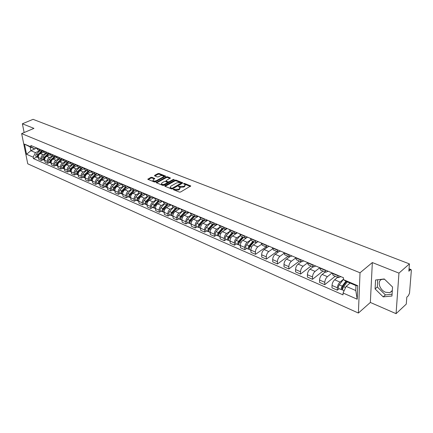 <?xml version="1.0" encoding="UTF-8"?>
<svg xmlns="http://www.w3.org/2000/svg" width="433" height="433" viewBox="0 0 433 433"><rect width="100%" height="100%" fill="white"/><g stroke="black" fill="none" stroke-linecap="round" stroke-linejoin="round"><path stroke-width="0.65" d="M173.362 189.286L173.362 189.67L179.424 192.117L180.561 192.025L190.764 185.963L184.48 183.424L183.7 183.484L183.56 183.744L185.183 184.68L184.55 185.871L183.716 186.336L178.558 186.369L178.418 186.634L180.031 187.57L179.381 188.788L178.542 189.259L173.362 189.286M392.303 290.76L389.906 292.676L385.565 292.248C379.335 289.904 376.786 280.541 382.095 279.334L384.526 279.22M151.923 177.314L150.836 177.4L147.794 179.278L154.316 181.979L155.42 181.892L165.617 176.117L159.079 173.487L157.996 173.573L154.635 175.37L154.619 175.874L157.314 176.945L158.408 176.859L160.075 175.96C161.59 175.376 162.738 175.435 163.517 176.128L162.96 177.097L156.383 180.653C154.857 181.248 153.704 181.189 152.925 180.491L153.504 179.5L154.819 178.537L151.923 177.314L152.005 178.006L150.917 178.093L148.238 179.527M372.337 262.56L370.35 302.45L396.076 313.665L398.955 273.12L372.337 262.56L360.023 272.79L21.65 133.608L33.953 128.374L22.381 123.784L33.06 119.335L409.429 263.903L408.855 271.204L410.452 269.786L409.012 269.229M398.955 273.12L409.429 263.903M164.892 185.714L164.886 186.244L171.484 188.912L172.61 188.82L182.813 182.85L175.998 180.106L174.894 180.193L164.892 185.714L164.951 186.271M162.813 185.411L156.151 182.65L166.359 176.848L167.452 176.761L170.413 177.995L166.18 180.561L166.175 181.081L168.015 181.811L169.124 181.725L173.314 179.419L174.228 179.468L163.928 185.324L162.813 185.411M396.076 313.665L406.268 304.112L406.814 297.179L408.379 295.723L409.515 293.217L411.339 270.511L411.074 269.58L410.452 269.786M370.35 302.45L358.394 313.048L27.761 163.809L21.65 133.608M22.381 123.784L24.134 132.552M340.841 276.617L338.438 277.634L337.675 275.274M337.686 277.309L334.639 279.783C333.091 281.255 332.214 283.144 332.019 285.455L337.388 287.793C337.594 285.477 338.471 283.572 340.019 282.089L343.45 279.274M337.388 287.793L337.334 290.186L339.136 288.687M332.252 272.979L333.15 275.388M332.019 285.455L331.976 287.837L337.334 290.186M328.176 271.258L325.751 272.238L324.95 269.894M335.196 276.254L324.761 284.676L324.788 282.311C324.977 280.01 325.843 278.132 327.397 276.676L332.1 272.92M319.668 267.659L320.599 270.051M325.21 272.011L322.152 274.43C320.599 275.87 319.733 277.737 319.554 280.027L319.538 282.386L324.761 284.676M315.825 266.035L313.378 266.982L312.55 264.644M322.98 271.063L312.502 279.307L312.507 276.958C312.669 274.679 313.53 272.828 315.089 271.399L319.662 267.838M307.392 262.468L308.361 264.85M313.043 266.842L309.974 269.207C308.415 270.62 307.56 272.465 307.403 274.733L307.403 277.071L312.502 279.307M303.777 260.937L301.314 261.851L300.453 259.529M311.062 265.997L300.54 274.067L300.524 271.74C300.67 269.483 301.52 267.654 303.084 266.252L307.398 262.977M295.425 257.402L296.426 259.773M301.173 261.792L298.088 264.114C296.529 265.499 295.679 267.318 295.544 269.57L295.566 271.892L300.54 274.067M292.021 255.963L289.542 256.85L288.649 254.539M299.425 261.05L288.871 268.958L288.833 266.647C288.963 264.406 289.807 262.604 291.366 261.229L295.458 258.198M283.745 252.466L284.773 254.826M289.585 256.872L286.494 259.14C284.93 260.504 284.091 262.301 283.972 264.525L284.016 266.831L288.871 268.958M280.546 251.113L278.056 251.968L277.136 249.668M288.064 256.222L277.477 263.968L277.423 261.673C277.531 259.459 278.37 257.673 279.935 256.325L283.826 253.505M272.346 247.644L273.407 249.993M278.289 252.055L275.177 254.285C273.613 255.627 272.779 257.397 272.676 259.605L272.741 261.889L277.477 263.968M269.348 246.372L266.842 247.205L265.894 244.916M276.968 251.508L266.355 259.096L266.284 256.823C266.376 254.626 267.204 252.861 268.769 251.541L272.498 248.899M261.218 242.935L262.306 245.273M267.296 247.324L264.125 249.549C262.56 250.859 261.732 252.612 261.646 254.804L261.732 257.067L266.355 259.096M258.409 241.749L255.892 242.55L254.923 240.272M266.127 246.897L255.492 254.339L255.405 252.082C255.475 249.901 256.298 248.163 257.868 246.864L261.456 244.38M250.355 238.339L251.465 240.667M256.607 242.675L253.332 244.921C251.762 246.209 250.945 247.941 250.875 250.112L250.972 252.358L255.492 254.339M247.725 237.23L245.197 238.004L244.201 235.736M246.729 248.423L244.883 249.689L244.775 247.454C244.834 245.294 245.646 243.573 247.216 242.296L250.685 239.947M239.741 233.852L240.878 236.169M246.242 238.074L242.783 240.396C241.213 241.663 240.402 243.373 240.353 245.527L240.467 247.752L244.883 249.689M236.364 243.903L234.513 245.148L230.199 243.254L230.064 241.046C230.102 238.913 230.908 237.224 232.478 235.98L237.289 232.813L234.746 233.56L233.733 231.309M234.513 245.148L234.388 242.929C234.432 240.786 235.238 239.086 236.808 237.836L240.18 235.601M229.376 229.463L230.529 231.769M227.081 228.494L224.538 229.219L223.498 226.979M226.232 239.492L224.381 240.705L224.24 238.507C224.267 236.386 225.068 234.708 226.638 233.474L229.923 231.336M219.239 225.176L220.419 227.471M227.217 228.554L222.405 231.655C220.835 232.878 220.034 234.551 220.013 236.667L220.159 238.859L224.381 240.705M217.106 224.278L214.552 224.981L213.496 222.751M216.321 235.173L214.47 236.364L214.313 234.183C214.33 232.077 215.125 230.421 216.695 229.209L219.915 227.152M209.334 220.987L210.53 223.271M217.371 224.386L212.554 227.433C210.985 228.635 210.194 230.286 210.184 232.386L210.346 234.562L214.47 236.364M207.353 220.148L204.793 220.83L203.721 218.616M206.633 230.951L204.782 232.12L204.609 229.955C204.614 227.866 205.399 226.232 206.969 225.041L210.14 223.055M199.645 216.89L200.863 219.163M207.737 220.31L202.92 223.304C201.35 224.483 200.566 226.118 200.571 228.196L200.744 230.356L204.782 232.12M197.811 216.116L195.245 216.776L194.157 214.568M197.156 226.822L195.299 227.969L195.121 225.82C195.11 223.753 195.889 222.129 197.453 220.96L200.598 219.033M190.174 212.884L191.408 215.141M198.314 216.327L193.491 219.26C191.927 220.424 191.148 222.037 191.164 224.099L191.354 226.243L195.299 227.969M188.479 212.17L185.909 212.803L184.804 210.611M187.879 222.779L186.028 223.91L185.833 221.777C185.811 219.72 186.585 218.118 188.149 216.971L191.278 215.087L195.245 216.776M180.907 208.966L182.158 211.212L179.04 213.063C177.476 214.194 176.713 215.78 176.745 217.815L176.951 219.932L178.802 218.822M189.091 212.424L184.274 215.309C182.704 216.451 181.936 218.043 181.963 220.088L182.163 222.216L186.028 223.91M179.349 208.305L176.772 208.923L175.652 206.741M171.836 205.128L173.103 207.364M180.063 208.609L175.246 211.439C173.682 212.56 172.919 214.14 172.956 216.164L173.173 218.275L176.951 219.932M170.407 204.522L167.831 205.123L166.694 202.953M169.92 214.952L168.069 216.04L167.847 213.94C167.804 211.921 168.561 210.357 170.126 209.242L173.249 207.423M162.96 201.372L164.242 203.597M171.224 204.869L166.413 207.651C164.849 208.755 164.091 210.314 164.139 212.327L164.367 214.422L168.069 216.04M161.655 200.82L159.073 201.399L157.926 199.245M161.217 211.163L159.371 212.23L159.138 210.146C159.084 208.143 159.837 206.595 161.395 205.502L164.518 203.716M154.272 197.697L155.566 199.911M162.57 201.21L157.758 203.938C156.199 205.031 155.452 206.568 155.507 208.565L155.745 210.644L159.371 212.23M153.087 197.194L150.5 197.757L149.342 195.613M152.697 207.45L150.852 208.5L150.608 206.433C150.549 204.446 151.296 202.915 152.849 201.832L155.967 200.078M145.764 194.098L147.068 196.295M154.094 197.621L149.288 200.306C147.729 201.377 146.987 202.904 147.052 204.885L147.301 206.947L150.852 208.5M144.692 193.643L142.105 194.19L140.931 192.057M144.351 203.813L142.511 204.847L142.257 202.796C142.181 200.825 142.922 199.304 144.476 198.244L147.593 196.522M137.429 190.574L138.749 192.761M145.764 194.119L140.985 196.75C139.437 197.805 138.695 199.31 138.771 201.275L139.031 203.321L142.511 204.847M136.465 190.168L133.884 190.693L132.698 188.571M136.178 200.252L134.333 201.264L134.073 199.229C133.992 197.275 134.723 195.776 136.276 194.726L139.388 193.031M129.261 187.121L130.593 189.297M137.45 190.774L132.855 193.259C131.307 194.298 130.571 195.792 130.658 197.74L130.928 199.77L134.333 201.264M128.412 186.758L125.824 187.267L124.628 185.162M128.163 196.761L126.322 197.757L126.052 195.732C125.96 193.795 126.69 192.312 128.238 191.283L131.345 189.616M121.267 183.738L122.604 185.898M129.315 187.484L124.888 189.843C123.34 190.866 122.615 192.344 122.707 194.276L122.983 196.295L126.322 197.757M120.515 183.419L117.928 183.911L116.721 181.817M120.309 193.334L118.474 194.32L118.193 192.312C118.095 190.385 118.815 188.918 120.363 187.906L123.465 186.266M113.424 180.42L114.777 182.574M121.343 184.252L117.078 186.493C115.53 187.5 114.81 188.967 114.913 190.883L115.2 192.885L118.474 194.32M112.775 180.144L110.188 180.621L108.975 178.537M112.612 189.979L110.778 190.948L110.485 188.956C110.383 187.045 111.097 185.589 112.64 184.593L115.735 182.98M105.744 177.173L107.103 179.311M113.543 181.075L109.419 183.213C107.877 184.204 107.162 185.654 107.276 187.554L107.568 189.54L110.778 190.948M105.181 176.935L102.599 177.395L101.376 175.322M105.062 186.693L103.233 187.641L102.935 185.665C102.816 183.771 103.53 182.331 105.067 181.346L108.158 179.76M98.21 173.985L99.579 176.112M105.901 177.958L101.907 179.993C100.369 180.967 99.66 182.401 99.779 184.29L100.083 186.26L103.233 187.641M97.739 173.785L95.163 174.234L93.929 172.172M97.658 183.468L95.828 184.398L95.525 182.434C95.401 180.556 96.11 179.132 97.642 178.163L100.727 176.599M90.822 170.856L92.197 172.978M98.415 174.889L94.546 176.832C93.008 177.795 92.31 179.219 92.435 181.091L92.743 183.045L95.828 184.398M90.437 170.699L87.861 171.132L86.622 169.081M90.394 180.301L88.57 181.221L88.256 179.273C88.126 177.406 88.83 175.993 90.356 175.04L93.436 173.503M83.574 167.793L84.96 169.898M91.082 171.874L87.32 173.736C85.788 174.688 85.095 176.09 85.225 177.952L85.539 179.89L88.57 181.221M83.277 167.668L80.706 168.091L79.456 166.05M83.266 177.194L81.447 178.098L81.128 176.166C80.993 174.315 81.685 172.919 83.212 171.977L86.286 170.461M76.468 164.789L77.859 166.884M83.888 168.908L80.229 170.694C78.709 171.636 78.016 173.027 78.151 174.867L78.476 176.799L81.447 178.098M76.251 164.697L73.68 165.103L72.425 163.079M76.278 174.147L74.46 175.04L74.135 173.119C73.989 171.284 74.682 169.898 76.203 168.967L79.266 167.479M69.491 161.839L70.893 163.918M76.841 165.996L73.274 167.712C71.754 168.637 71.066 170.017 71.212 171.847L71.542 173.763L74.46 175.04M69.356 161.78L66.79 162.175L65.529 160.161M69.415 171.159L67.602 172.036L67.272 170.126C67.12 168.307 67.802 166.938 69.323 166.018L72.381 164.551M62.65 158.943L64.052 161.016M69.929 163.127L66.449 164.789C64.934 165.698 64.252 167.062 64.403 168.881L64.739 170.781L67.602 172.036M62.59 158.916L60.025 159.301L58.758 157.298M62.677 168.221L60.869 169.087L60.533 167.192C60.376 165.384 61.053 164.026 62.569 163.122L65.621 161.682M55.933 156.102L57.34 158.164M63.148 160.307L59.749 161.915C58.238 162.813 57.562 164.161 57.719 165.969L58.06 167.852L60.869 169.087M55.933 156.113L53.383 156.481L52.112 154.484M56.063 165.341L54.26 166.191L53.914 164.313C53.757 162.516 54.428 161.173 55.938 160.28L58.98 158.857M49.34 153.314L50.753 155.36M56.501 157.547L53.167 159.09C51.662 159.977 50.991 161.32 51.154 163.106L51.5 164.984L54.26 166.191M49.351 153.379L46.861 153.71L45.589 151.729M49.568 162.51L47.771 163.349L47.419 161.482C47.257 159.701 47.922 158.37 49.427 157.488L52.463 156.086M42.862 150.576L44.285 152.611M49.974 154.825L46.71 156.324C45.205 157.195 44.539 158.521 44.707 160.302L45.059 162.159L47.771 163.349M42.889 150.695L40.458 150.987L39.181 149.017M43.192 159.734L41.4 160.556L41.043 158.705C40.87 156.935 41.536 155.615 43.035 154.743L46.06 153.369M36.507 147.886L37.931 149.91M43.571 152.145L40.361 153.601C38.867 154.462 38.201 155.777 38.38 157.542L38.737 159.393L41.4 160.556M350.086 283.074L346.124 286.375L355.78 290.532L355.969 285.574L346.27 281.45L343.439 279.631L343.493 277.737L30.851 145.493L31.138 146.939L34.705 148.876L30.142 146.933L30.884 150.684L35.441 152.643L39.771 150.695M343.439 279.631L357.739 285.704L357.214 299.214L343.071 293.017L346.124 286.375M35.441 152.643L33.157 157.168L33.438 158.586L343.017 294.868L343.071 293.017M33.157 157.168L26.543 154.267L24.492 144.113L31.138 146.939M360.023 272.79L358.394 313.048M375.092 288.925L383.189 296.876L391.952 296.02L392.552 287.019L384.26 278.96L375.563 280.016L375.092 288.925L377.316 286.982L385.397 294.9L392.071 294.234M39.23 149.266L36.556 148.135L30.884 150.684L26.543 154.267M36.54 148.059L34.705 148.876M36.924 157L33.438 158.586M357.739 285.704L355.969 285.574M357.214 299.214L355.78 290.532M30.142 146.933L24.492 144.113M377.711 279.756L377.316 286.982M385.397 294.9L383.189 296.876M173.904 189.887L175.002 190.255L178.613 189.973L178.542 189.259M180.079 188.079L179.451 189.497L178.613 189.973M185.227 185.183L184.615 186.58L183.781 187.051L180.193 187.327L179.127 186.969M190.401 186.428L184.29 184.085M182.45 183.311L176.063 180.81L174.959 180.891L165.114 186.336M171.652 188.22L172.442 188.16L181.362 182.986L180.399 182.558L176.837 182.834L170.84 186.174L170.174 187.386L171.652 188.22L172.004 188.983M172.496 188.88L172.442 188.16M181.373 183.094L181.286 183.955L172.513 188.869M170.196 187.608L170.911 188.604L170.84 187.89M171.722 188.929L170.911 188.604M156.589 182.899L166.429 177.546L166.359 176.848M170.039 178.445L167.522 177.46L166.429 177.546M166.028 181.487L168.091 182.515L169.081 182.482M161.964 182.867L161.395 183.868C162.196 184.588 163.365 184.647 164.903 184.047L167.235 182.764L167.241 182.239L165.395 181.508L164.291 181.589L161.964 182.867M161.509 184.014L161.471 184.572C162.18 185.259 163.29 185.346 164.8 184.842M167.398 183.408L167.457 182.542M154.451 178.986L152.005 178.006M153.044 180.642L153.006 181.189L156.14 181.503M163.295 177.622L163.555 176.502M165.244 176.567L159.149 174.18L158.072 174.266L154.873 175.977M346.481 281.537L342.438 286.868L342.162 288.638L342.606 288.513L342.579 289.531L341.653 289.785L338.768 288.53M345.929 281.228L342.222 286.105C341.193 287.788 341.004 289.011 341.653 289.785M343.45 279.35L339.266 284.827C338.238 286.505 338.049 287.728 338.703 288.502M342.757 288.578L341.973 288.243M347.288 281.878L343.623 286.711C342.59 288.394 342.4 289.623 343.05 290.397L343.109 290.424M253.592 241.571L249.305 246.594L249.332 248.261M252.926 241.289L249.024 245.857C248.022 247.357 247.903 248.493 248.666 249.267L249.403 249.246M250.712 239.996L246.588 244.807C245.592 246.301 245.473 247.432 246.242 248.212L246.307 248.239M252.85 243.222L251.254 244.309M254.079 241.776L250.177 246.355C249.175 247.855 249.056 248.991 249.819 249.771L249.884 249.798M243.14 237.132L238.864 242.074L238.864 243.73M242.469 236.846L238.572 241.343C237.576 242.821 237.468 243.947 238.242 244.726L238.951 244.715M240.228 235.671L236.196 240.32C235.2 241.793 235.092 242.913 235.866 243.692L235.936 243.719M242.112 239.038L240.634 240.028M243.595 237.322L239.698 241.831C238.707 243.314 238.594 244.439 239.362 245.213L239.433 245.246M232.927 232.786L228.656 237.663L228.635 239.303M232.245 232.499L228.359 236.932C227.368 238.394 227.265 239.509 228.05 240.283L228.738 240.293M229.999 231.422L226.037 235.931C225.046 237.387 224.944 238.496 225.728 239.27L225.799 239.303M231.628 234.935L230.259 235.833M233.349 232.97L229.463 237.408C228.472 238.87 228.364 239.985 229.149 240.764L229.219 240.791M222.935 228.543L218.681 233.344L218.633 234.967M222.253 228.251L218.373 232.624C217.388 234.064 217.296 235.168 218.086 235.942L218.757 235.963M220.018 227.244L216.105 231.644C215.12 233.078 215.022 234.177 215.818 234.951L215.888 234.984M221.387 230.903L220.126 231.715M223.331 228.711L219.45 233.089C218.465 234.529 218.367 235.639 219.158 236.407L219.228 236.44M226.156 229.084L225.837 229.447M213.171 224.391L208.923 229.127L208.852 230.724M212.479 224.099L208.614 228.407C207.629 229.826 207.542 230.924 208.343 231.693L208.993 231.725M210.265 223.141L206.389 227.449C205.41 228.862 205.323 229.955 206.124 230.729L206.195 230.762M211.38 226.946L210.216 227.682M213.534 224.548L209.664 228.862C208.684 230.286 208.592 231.379 209.393 232.153L209.464 232.185M216.56 224.624L215.991 225.257M203.613 220.332L199.38 224.998L199.288 226.573M202.92 220.034L199.061 224.283C198.087 225.685 198 226.773 198.812 227.541L199.445 227.585M200.744 219.109L196.891 223.341C195.916 224.743 195.83 225.826 196.642 226.594L196.712 226.627M201.605 223.06L200.533 223.726M203.954 220.473L200.095 224.727C199.115 226.134 199.034 227.217 199.84 227.991L199.911 228.023M207.185 220.256L206.357 221.166M194.265 216.354L190.044 220.96L189.93 222.508M193.567 216.062L189.719 220.251C188.75 221.631 188.669 222.708 189.486 223.477L190.103 223.531M191.435 215.152L187.592 219.331C186.623 220.711 186.547 221.783 187.365 222.557L187.435 222.584M192.046 219.25L191.067 219.845M194.574 216.489L190.726 220.684C189.757 222.069 189.676 223.147 190.493 223.915L190.563 223.948M197.876 216.143L196.939 217.166M185.113 212.468L180.907 217.009L180.772 218.53M184.415 212.17L180.577 216.3C179.614 217.669 179.538 218.735 180.361 219.504L180.962 219.563M182.325 211.282L178.493 215.401C177.53 216.765 177.46 217.831 178.282 218.6L178.353 218.627M182.699 215.504L181.806 216.035M185.4 212.587L181.562 216.727C180.599 218.097 180.523 219.163 181.346 219.932L181.416 219.964M188.647 212.24L187.716 213.247M176.161 208.663L171.961 213.139L171.814 214.633M175.452 208.36L171.63 212.435C170.667 213.788 170.602 214.844 171.43 215.612L172.015 215.677M173.411 207.494L169.59 211.553C168.632 212.901 168.567 213.956 169.395 214.725L169.465 214.757M173.557 211.824L172.74 212.305M176.42 208.771L172.594 212.852C171.63 214.205 171.565 215.266 172.394 216.029L172.464 216.062M179.619 208.419L178.694 209.41M167.387 204.933L163.203 209.35L163.041 210.811M166.678 204.63L162.868 208.652C161.91 209.983 161.85 211.033 162.684 211.802L163.257 211.872M164.681 203.781L160.87 207.791C159.918 209.123 159.858 210.167 160.692 210.931L160.762 210.963M164.61 208.219L163.874 208.641M167.625 205.036L163.815 209.063C162.857 210.395 162.797 211.445 163.625 212.213L163.701 212.246M170.781 204.679L169.86 205.659M158.797 201.285L154.63 205.643L154.451 207.071M158.088 200.982L154.289 204.95C153.336 206.265 153.282 207.304 154.121 208.067L154.678 208.143M156.129 200.149L152.335 204.105C151.382 205.415 151.328 206.454 152.167 207.218L152.243 207.25M155.858 204.674L155.193 205.053M159.014 201.372L155.214 205.35C154.262 206.665 154.208 207.71 155.046 208.473L155.117 208.506M162.126 201.02L161.206 201.984M150.386 197.708L146.23 202.011L146.035 203.407M149.672 197.405L145.889 201.318C144.941 202.622 144.887 203.651 145.732 204.414L146.278 204.495M147.756 196.587L143.972 200.49C143.025 201.789 142.977 202.823 143.821 203.58L143.891 203.613M147.29 201.193L146.695 201.529M150.581 197.789L146.792 201.713C145.845 203.012 145.797 204.046 146.635 204.809L146.711 204.841M153.645 197.432L152.73 198.384M142.143 194.206L138.003 198.449L137.791 199.813M141.429 193.897L137.656 197.762C136.714 199.05 136.666 200.073 137.515 200.831L138.051 200.917M139.55 193.102L135.778 196.955C134.836 198.238 134.793 199.256 135.643 200.019L135.713 200.051M138.901 197.778L138.376 198.07M142.322 194.271L138.544 198.146C137.602 199.434 137.553 200.457 138.403 201.221L138.473 201.253M145.342 193.919L144.433 194.855M134.068 190.769L129.938 194.964L129.716 196.29M133.348 190.466L129.586 194.282C128.65 195.554 128.606 196.566 129.462 197.324L129.987 197.41M131.508 189.681L127.751 193.486C126.815 194.753 126.772 195.77 127.627 196.522L127.703 196.555M130.685 194.428L130.219 194.677M134.241 190.818L130.457 194.655C129.521 195.933 129.478 196.945 130.333 197.702L130.403 197.735M137.201 190.477L136.298 191.397M126.171 187.392L122.036 191.548L121.803 192.837M125.429 187.099L121.684 190.866C120.753 192.122 120.715 193.129 121.57 193.887L122.084 193.973M123.627 186.331L119.881 190.087C118.951 191.343 118.913 192.344 119.773 193.102L119.844 193.134M122.642 191.132L122.236 191.348M126.328 187.419L122.539 191.234C121.603 192.496 121.565 193.502 122.42 194.255L122.496 194.287M129.223 187.105L128.325 188.014M118.431 184.063L114.29 188.198L114.047 189.448M117.668 183.803L113.933 187.521C113.008 188.761 112.975 189.762 113.836 190.515L114.334 190.607M115.898 183.051L112.169 186.758C111.243 187.998 111.205 188.994 112.071 189.746L112.142 189.778M114.756 187.895L114.409 188.079M118.582 184.079L114.772 187.884C113.841 189.124 113.809 190.125 114.669 190.877L114.745 190.91M121.289 183.911L120.509 184.691M110.859 180.794L106.697 184.913L106.437 186.125M110.052 180.566L106.334 184.242C105.414 185.47 105.381 186.455 106.247 187.208L106.74 187.305M108.32 179.83L104.602 183.489C103.682 184.718 103.655 185.703 104.515 186.455L104.591 186.488M107.048 184.712L106.734 184.875M111 180.794L107.157 184.593C106.231 185.822 106.204 186.812 107.065 187.565L107.14 187.597M113.484 180.805L112.845 181.438M103.449 177.573L99.249 181.687L98.978 182.861M99.433 176.052L102.599 177.395L98.886 181.021C97.966 182.239 97.939 183.219 98.811 183.965L99.287 184.063M100.889 176.669L97.187 180.29C96.267 181.497 96.245 182.482 97.111 183.229L97.187 183.262M99.503 181.573L99.217 181.719M103.568 177.562L99.693 181.367C98.773 182.585 98.746 183.57 99.612 184.317L99.687 184.35M105.841 177.746L105.333 178.244M96.191 174.402L91.942 178.531L91.666 179.663M95.265 174.282L91.579 177.866C90.665 179.067 90.643 180.041 91.515 180.788L91.985 180.886M93.598 173.573L89.912 177.146C88.998 178.347 88.976 179.316 89.847 180.063L89.923 180.096M96.299 174.385L92.364 178.207C91.455 179.408 91.433 180.382 92.299 181.129L92.375 181.162M98.361 174.726L97.961 175.116M89.09 171.268L84.776 175.43L84.489 176.518M88.088 171.224L84.408 174.77C83.499 175.96 83.482 176.924 84.354 177.671L84.814 177.768M86.448 170.532L82.773 174.066C81.864 175.251 81.848 176.215 82.719 176.956L82.795 176.989M89.176 171.251L85.182 175.105C84.273 176.296 84.256 177.259 85.128 178.006L85.204 178.039M91.033 171.755L90.735 172.042M82.146 168.183L77.745 172.388L77.447 173.433M81.052 168.215L77.372 171.733C76.468 172.908 76.457 173.866 77.328 174.607L77.783 174.71M79.428 167.549L75.77 171.04C74.866 172.21 74.855 173.168 75.726 173.909L75.802 173.942M82.21 168.161L78.135 172.063C77.231 173.238 77.215 174.196 78.086 174.937L78.162 174.97M75.358 165.119L70.844 169.406L70.541 170.407M74.157 165.26L70.471 168.751C69.572 169.915 69.561 170.867 70.438 171.603L70.882 171.706M72.538 164.621L68.896 168.069C67.997 169.233 67.986 170.18 68.863 170.921L68.939 170.954M75.402 165.103L71.218 169.076C70.319 170.239 70.303 171.192 71.18 171.928L71.18 171.928M64.874 166.337L64.425 166.142L68.75 162.066L64.068 166.472L63.759 167.43M67.391 162.348L63.694 165.823C62.801 166.976 62.79 167.917 63.673 168.654L64.106 168.756M65.778 161.747L62.146 165.157C61.253 166.304 61.248 167.246 62.125 167.982L62.2 168.015M64.425 166.142C63.532 167.295 63.521 168.237 64.403 168.973L64.403 168.973M57.621 163.409L57.107 164.502M60.755 159.485L57.042 162.954C56.155 164.091 56.149 165.027 57.026 165.763L57.454 165.866M59.142 158.927L55.527 162.299C54.634 163.43 54.634 164.367 55.511 165.103L55.586 165.135M62.228 159.084L57.762 163.263C56.875 164.394 56.864 165.33 57.735 166.072M51.013 160.659L50.574 161.628M54.249 156.665L50.509 160.134C49.627 161.26 49.622 162.186 50.504 162.922L50.926 163.024M52.62 156.156L49.021 159.49C48.139 160.611 48.133 161.541 49.016 162.272L49.091 162.305M55.819 156.161L51.218 160.437C50.342 161.536 50.331 162.462 51.17 163.209M44.539 157.942L44.161 158.803M47.868 153.894L44.096 157.363C43.219 158.478 43.219 159.398 44.101 160.129L44.512 160.232M46.217 153.434L42.634 156.73C41.752 157.845 41.757 158.765 42.64 159.49L42.715 159.523M49.362 153.45L44.788 157.661C43.933 158.727 43.912 159.642 44.729 160.394M38.196 155.263L37.86 156.021M41.606 151.16L37.795 154.641C36.924 155.745 36.924 156.659 37.812 157.385L38.212 157.493M39.928 150.76L36.361 154.024C35.484 155.122 35.49 156.037 36.372 156.762L36.448 156.795M42.921 150.873L38.477 154.938C37.633 155.972 37.606 156.87 38.396 157.634M44.707 160.302L47.419 161.482M51.154 163.106L53.914 164.313M57.719 165.969L60.533 167.192M64.403 168.881L67.272 170.126M71.212 171.847L74.135 173.119M78.151 174.867L81.128 176.166M85.225 177.952L88.256 179.273M92.435 181.091L95.525 182.434M99.779 184.29L102.935 185.665M107.276 187.554L110.485 188.956M114.913 190.883L118.193 192.312M122.707 194.276L126.052 195.732M130.658 197.74L134.073 199.229M138.771 201.275L142.257 202.796M147.052 204.885L150.608 206.433M155.507 208.565L159.138 210.146M164.139 212.327L167.847 213.94M172.956 216.164L176.745 217.815M181.963 220.088L185.833 221.777M191.164 224.099L195.121 225.82M200.571 228.196L204.609 229.955M210.184 232.386L214.313 234.183M220.013 236.667L224.24 238.507M230.064 241.046L234.388 242.929M240.353 245.527L244.775 247.454M250.875 250.112L255.405 252.082M261.646 254.804L266.284 256.823M272.676 259.605L277.423 261.673M283.972 264.525L288.833 266.647M295.544 269.57L300.524 271.74M307.403 274.733L312.507 276.958M319.554 280.027L324.788 282.311M38.38 157.542L41.043 158.705M40.361 153.601L43.035 154.743M46.71 156.324L49.427 157.488M42.91 150.825L45.638 151.978M53.167 159.09L55.938 160.28M49.384 153.569L52.16 154.743M59.749 161.915L62.569 163.122M55.976 156.356L58.807 157.552M66.449 164.789L69.323 166.018M62.693 159.203L65.572 160.421M73.274 167.712L76.203 168.967M69.54 162.099L72.473 163.338M80.229 170.694L83.212 171.977M76.511 165.049L79.499 166.315M87.32 173.736L90.356 175.04M83.618 168.058L86.665 169.346M94.546 176.832L97.642 178.163M90.86 171.127L93.972 172.442M101.907 179.993L105.067 181.346M98.248 174.25L101.419 175.592M109.419 183.213L112.64 184.593M105.782 177.438L109.013 178.807M117.078 186.493L120.363 187.906M113.462 180.691L116.764 182.087M124.888 189.843L128.238 191.283M121.305 184.009L124.666 185.432M132.855 193.259L136.276 194.726M129.299 187.397L132.731 188.848M140.985 196.75L144.476 198.244M137.461 190.85L140.969 192.333M149.288 200.306L152.849 201.832M145.797 194.379L149.374 195.895M157.758 203.938L161.395 205.502M154.305 197.978L157.958 199.526M166.413 207.651L170.126 209.242M162.992 201.659L166.721 203.239M175.246 211.439L179.04 213.063M171.863 205.415L175.679 207.028M184.274 215.309L188.149 216.971M180.934 209.253L184.826 210.903M193.491 219.26L197.453 220.96M190.201 213.177L194.179 214.86M202.92 223.304L206.969 225.041M199.673 217.187L203.743 218.909M212.554 227.433L216.695 229.209M209.356 221.285L213.518 223.049M222.405 231.655L226.638 233.474M219.26 225.479L223.52 227.282M232.478 235.98L236.808 237.836M229.393 229.766L233.75 231.612M242.783 240.396L247.216 242.296M239.758 234.156L244.217 236.045M253.332 244.921L257.868 246.864M250.371 238.648L254.934 240.58M264.125 249.549L268.769 251.541M261.234 243.243L265.905 245.224M275.177 254.285L279.935 256.325M272.357 247.952L277.142 249.982M286.494 259.14L291.366 261.229M283.75 252.775L288.654 254.853M298.088 264.114L303.084 266.252M295.425 257.722L300.453 259.849M309.974 269.207L315.089 271.399M307.392 262.788L312.545 264.969M322.152 274.43L327.397 276.676M319.662 267.978L324.95 270.219M334.639 279.783L340.019 282.089M332.246 273.304L337.67 275.599M175.002 190.255L174.932 189.54M179.451 189.497L179.381 188.788M179.414 187.018L179.349 186.309M180.193 187.327L180.128 186.618M183.781 187.051L183.716 186.336M184.615 186.58L184.55 185.871M184.545 184.133L184.48 183.424M190.59 186.32L190.542 185.795M174.223 189.941L174.153 189.226M174.959 180.891L174.894 180.193M176.063 180.81L175.998 180.106M182.65 183.197L182.602 182.688M181.286 183.955L181.221 183.246M156.427 182.829L156.367 182.277M167.522 177.46L167.452 176.761M170.256 178.326L170.207 177.844M166.245 181.779L166.175 181.081M168.091 182.515L168.015 181.811M169.195 182.417L169.124 181.725M173.384 180.112L173.314 179.419M164.978 184.745L164.903 184.047M167.306 183.457L167.235 182.764M154.678 178.861L154.624 178.391M156.459 181.33L156.383 180.653M163.03 177.768L162.96 177.097M154.7 175.906L154.635 175.37M158.072 174.266L157.996 173.573M159.149 174.18L159.079 173.487M165.466 176.442L165.417 175.966M148.081 179.462L148.016 178.905M150.917 178.093L150.836 177.4M342.222 286.105L339.266 284.827M345.583 287.555L343.623 286.711M249.37 248.044L248.905 247.844M249.024 245.857L246.588 244.807M251.633 246.983L250.177 246.355M238.902 243.498L238.469 243.314M238.572 241.343L236.196 240.32M241.089 242.431L239.698 241.831M228.667 239.059L228.267 238.886M228.359 236.932L226.037 235.931M230.784 237.982L229.463 237.408M218.67 234.718L218.297 234.556M218.373 232.624L216.105 231.644M220.716 233.636L219.45 233.089M208.89 230.47L208.544 230.324M208.614 228.407L206.389 227.449M210.871 229.382L209.664 228.862M199.321 226.318L199.007 226.183M199.061 224.283L196.891 223.341M201.242 225.225L200.095 224.727M189.963 222.259L189.676 222.134M189.719 220.251L187.592 219.331M191.819 221.155L190.726 220.684M180.577 216.3L178.493 215.401M182.607 217.177L181.562 216.727M171.63 212.435L169.59 211.553M173.584 213.28L172.594 212.852M162.868 208.652L160.87 207.791M164.756 209.469L163.815 209.063M154.289 204.95L152.335 204.105M156.107 205.735L155.214 205.35M145.889 201.318L143.972 200.49M147.642 202.076L146.792 201.713M137.656 197.762L135.778 196.955M139.35 198.498L138.544 198.146M129.586 194.282L127.751 193.486M131.221 194.985L130.457 194.655M121.684 190.866L119.881 190.087M123.259 191.548L122.539 191.234M113.933 187.521L112.169 186.758M115.454 188.176L114.772 187.884M106.334 184.242L104.602 183.489M107.806 184.875L107.157 184.593M98.886 181.021L97.187 180.29M100.299 181.633L99.693 181.367M91.579 177.866L89.912 177.146M92.943 178.456L92.364 178.207M84.408 174.77L82.773 174.066M85.723 175.338L85.182 175.105M77.372 171.733L75.77 171.04M78.644 172.28L78.135 172.063M70.471 168.751L68.896 168.069M71.694 169.281L71.218 169.076M63.694 165.823L62.146 165.157M57.042 162.954L55.527 162.299M58.179 163.441L57.762 163.263M50.509 160.134L49.021 159.49M51.608 160.605L51.218 160.437M44.096 157.363L42.634 156.73M45.151 157.818L44.788 157.661M37.795 154.641L36.361 154.024M38.813 155.079L38.477 154.938M389.906 292.676L392.32 290.505M37.785 149.85L40.458 150.987M333.031 275.334L338.438 277.634M320.48 269.997L325.751 272.238M308.236 264.796L313.378 266.982M296.296 259.724L301.314 261.851M284.649 254.772L289.542 256.85M273.277 249.938L278.056 251.968M262.176 245.219L266.842 247.205M251.335 240.613L255.892 242.55M240.748 236.109L245.197 238.004M230.399 231.715L234.746 233.56M220.283 227.417L224.538 229.219M210.395 223.212L214.552 224.981M200.728 219.103L204.793 220.83M182.017 211.152L185.909 212.803M172.967 207.304L176.772 208.923M164.102 203.537L167.831 205.123M155.425 199.851L159.073 201.399M146.928 196.236L150.5 197.757M138.609 192.701L142.105 194.19M130.452 189.237L133.884 190.693M122.463 185.838L125.824 187.267M114.637 182.515L117.928 183.911M106.962 179.251L110.188 180.621M92.056 172.913L95.163 174.234M84.819 169.839L87.861 171.132M77.718 166.819L80.706 168.091M70.747 163.858L73.68 165.103M63.911 160.952L66.79 162.175M57.199 158.099L60.025 159.301M50.612 155.301L53.383 156.481M44.139 152.551L46.861 153.71M409.044 268.79L411.025 269.564M170.245 188.095L170.174 187.386M166.045 181.627L165.974 180.929M161.471 184.572L161.395 183.868M153.006 181.189L152.925 180.491M344.073 290.841L343.05 290.397M248.666 249.267L246.242 248.212M250.88 250.231L249.819 249.771M238.242 244.726L235.866 243.692M240.358 245.646L239.362 245.213M228.05 240.283L225.728 239.27M230.075 241.165L229.149 240.764M218.086 235.942L215.818 234.951M220.018 236.786L219.158 236.407M208.343 231.693L206.124 230.729M210.189 232.499L209.393 232.153M198.812 227.541L196.642 226.594M200.576 228.315L199.84 227.991M189.486 223.477L187.365 222.557M191.175 224.213L190.493 223.915M180.361 219.504L178.282 218.6M181.974 220.208L181.346 219.932M171.43 215.612L169.395 214.725M172.967 216.284L172.394 216.029M162.684 211.802L160.692 210.931M164.15 212.441L163.625 212.213M154.121 208.067L152.167 207.218M155.523 208.679L155.046 208.473M145.732 204.414L143.821 203.58M147.068 204.993L146.635 204.809M137.515 200.831L135.643 200.019M138.787 201.388L138.403 201.221M129.462 197.324L127.627 196.522M130.674 197.854L130.333 197.702M121.57 193.887L119.773 193.102M122.723 194.39L122.42 194.255M113.836 190.515L112.071 189.746M106.247 187.208L104.515 186.455M98.811 183.965L97.111 183.229M91.515 180.788L89.847 180.063M84.354 177.671L82.719 176.956M77.328 174.607L75.726 173.909M70.438 171.603L68.863 170.921M63.673 168.654L62.125 167.982M57.026 165.763L55.511 165.103M50.504 162.922L49.016 162.272M44.101 160.129L42.64 159.49M37.812 157.385L36.372 156.762"/></g></svg>
